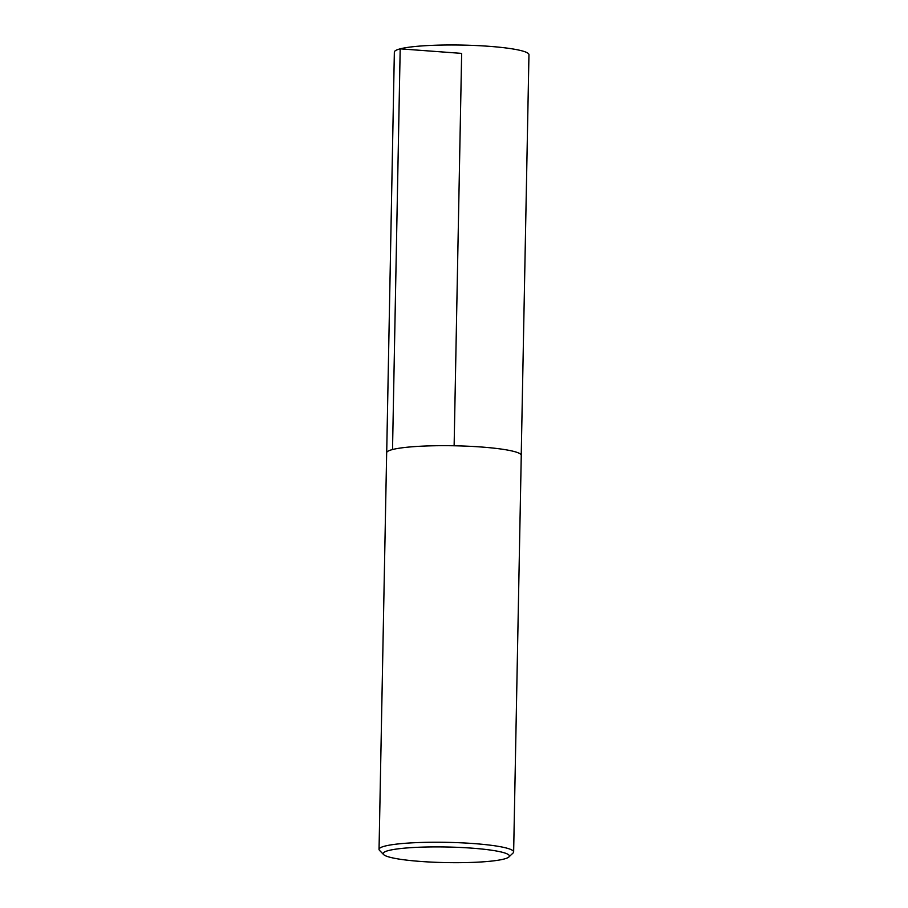 <?xml version="1.0" encoding="UTF-8"?>
<svg xmlns="http://www.w3.org/2000/svg" width="908" height="908" viewBox="0 0 908 908"><rect width="100%" height="100%" fill="white"/><g stroke="black" fill="none" stroke-linecap="round" stroke-linejoin="round"><path stroke-width="1.36" d="M388.613 850.524A63.14 7.809 1.1 0 1 463.307 847.607A63.14 7.809 1.1 0 1 508.889 856.97A63.14 7.809 1.1 0 1 446.112 862.6A63.14 7.809 1.1 0 1 383.607 854.564A63.14 7.809 1.1 0 1 388.613 850.524M383.607 854.564L379.555 850.41A67.317 8.32 1.1 0 1 379.045 849.366A67.317 8.32 1.1 0 1 384.879 846.108A67.317 8.32 1.1 0 1 460.435 842.783A67.317 8.32 1.1 0 1 513.644 851.954A67.317 8.32 1.1 0 1 513.099 852.975L508.889 856.97M379.045 849.366L386.66 452.808A67.317 8.32 1.1 0 1 392.494 449.539A67.317 8.32 1.1 0 1 468.051 446.225A67.317 8.32 1.1 0 1 521.26 455.385L513.644 851.954M386.706 452.536L394.356 52.108A67.317 8.32 1.1 0 1 400.19 48.839A67.317 8.32 1.1 0 1 475.747 45.525A67.317 8.32 1.1 0 1 528.955 54.684L521.226 455.124M454.125 445.783L461.65 53.39L400.19 48.839L392.528 449.539"/></g></svg>
